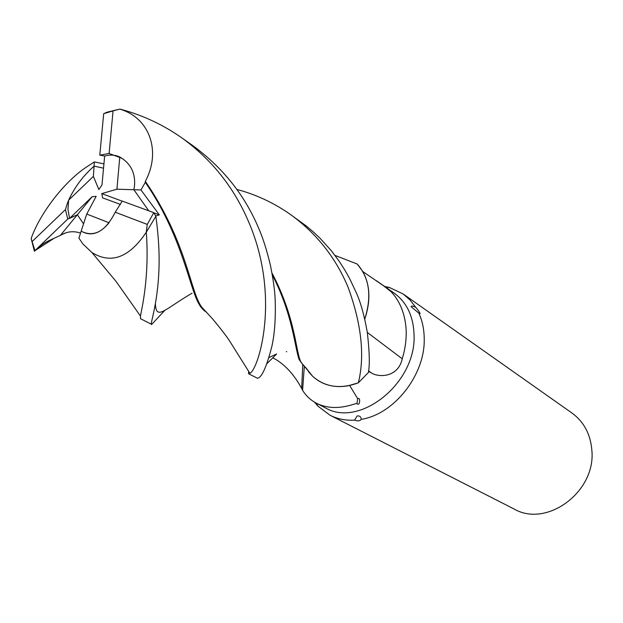 <?xml version="1.0" encoding="UTF-8"?>
<svg xmlns="http://www.w3.org/2000/svg" width="623" height="623" viewBox="0 0 623 623"><rect width="100%" height="100%" fill="white"/><g stroke="black" fill="none" stroke-linecap="round" stroke-linejoin="round"><path stroke-width="0.93" d="M268.902 357.571L276.643 353.965L266.885 363.684M286.245 351.668L286.72 351.668M305.535 367.36L312.606 376.245L305.535 367.36M317.862 380.373C329.551 387.685 343.008 388.518 358.225 382.872L347.899 385.855C333.842 388.098 322.083 384.905 312.637 376.284L308.564 371.806M120.441 204.453L102.655 197.88L101.775 193.621L116.914 189.197L119.78 157.019L121.976 158.312C131.048 164.511 135.253 173.396 134.599 184.992L133.875 189.742L148.733 210.792L133.875 189.735L140.962 189.96L145.299 182.337C180.872 233.789 188.862 284.415 198.052 302.404C200.458 307.069 203.168 310.254 206.19 311.959L206.657 312.216M109.064 222.761C100.35 233.352 91.417 236.335 82.259 231.717L81.192 231.071L86.745 214.055L109.064 222.761M94.073 166.123L93.372 176.395L68.639 200.154C74.542 187.305 83.015 175.966 94.073 166.123L103.535 168.171L94.065 166.131C81.956 176.987 73.086 189.299 67.455 203.059L65.454 209.585L67.751 219.039L77.345 214.748L83.544 223.859L77.345 214.748L69.542 218.4L92.181 196.704L96.168 196.338L86.745 214.055M68.639 200.154L67.954 209.18L69.542 218.4M314.576 402.185L317.909 406.134L329.972 415.206L514.037 508.983C546.714 528.156 596.156 491.757 591.85 450.203C590.487 434.138 583.868 421.755 571.992 413.057L403.19 294.001L389.554 287.538L384.586 286.432M349.682 385.497L357.657 398.642C360.951 396.625 359.767 407.092 357.018 403.548C355.64 402.738 336.14 412.979 316.539 403.283L325.019 407.652C359.307 428.484 416.39 383.192 414.054 334.995C413.47 316.32 406.85 302.365 394.195 293.145L376.393 280.708M362.859 271.589L383.347 285.646L391.353 291.907C389.905 291.136 404.514 302.435 406.141 329.738C406.531 339.356 405.23 349.044 402.224 358.793C398.268 377.374 378.948 377.873 371.16 372.811L368.489 371.355M316.539 403.283C310.713 400.215 306.057 395.901 302.591 390.325L301.664 388.433C294.601 375.474 286.206 365.958 276.487 359.876L272.679 357.727M361.262 419.334C360.071 421.023 357.828 421.296 354.542 420.151L357.15 415.962C359.65 415.658 361.021 416.787 361.262 419.334C394.375 414.272 425.509 374.423 424.208 338.211C424.068 328.991 422.262 320.611 418.804 313.073L411.102 306.718C411.429 305.722 412.956 305.909 415.681 307.287L410.02 299.936L403.19 294.001M329.972 415.206C337.386 418.983 345.578 420.634 354.542 420.151M304.343 365.974L302.591 390.325M357.657 398.642L357.018 403.548M367.305 332.417L402.224 358.793M415.681 307.287C417.457 309.024 422.098 315.565 419.069 313.276L418.804 313.073M383.347 285.646L391.353 291.907M334.995 255.422L357.205 264.02C369.478 277.92 371.978 296.291 364.72 319.124C371.986 296.338 369.486 277.967 357.197 264.02L362.75 271.394C370.187 285.03 370.856 300.971 364.743 319.225M101.775 193.621L122.201 201.167M116.914 189.197L133.875 189.742L134.599 184.992C135.253 173.396 131.048 164.511 121.976 158.312L109.111 153.476L99.789 155.143L104.656 156.023L101.985 184.938L98.862 189.556L93.372 176.395M119.78 157.019C115.341 154.862 110.302 154.535 104.656 156.023M54.03 238.321L34.833 250.75C44.724 241.475 50.159 240.408 51.203 239.598L60.376 235.393L92.181 196.704M145.299 182.337L145.338 181.332C161.373 151.467 149.427 119.351 122.684 110.092L119.928 109.08L125.457 110.629C145.463 116.501 164.199 125.542 181.659 137.753C211.384 159.27 233.524 186.869 248.086 220.558C281.658 297.078 258.023 370.389 249.885 373.294L248.608 373.761L248.639 371.277M248.608 373.761L257.525 378.301C258.483 377.577 263.327 379.314 271.799 346.723C274.564 334.489 275.701 319.326 275.226 301.221C274.984 291.914 273.372 279.929 270.413 265.266C266.628 249.535 262.594 236.904 258.311 227.387C244.317 194.547 222.372 167.221 192.476 145.385L192.359 145.299M348.14 287.398C361.566 324.31 364.961 356.122 358.334 382.834L368.364 372.538C369.898 365.187 369.54 351.785 367.29 332.332C364.33 315.596 360.686 302.451 356.364 292.888L349.776 278.855L344.62 269.728L338.889 260.842L331.428 250.851L320.191 238.399L313.431 232.013L306.298 225.993L290.123 214.257C316.352 233.15 335.688 257.525 348.14 287.398M103.932 163.872L94.353 161.925L87.952 166.084C65.197 180.39 39.919 213.23 31.15 238.554L34.467 251.357M164.807 310.41C157.471 318.057 150.361 326.172 151.529 324.303C149.761 324.365 158.849 301.844 159.13 261.115C159.192 247.767 158.102 232.823 155.875 216.298L153.803 212.645L122.24 201.097L115.216 212.217L147.262 224.405L153.803 212.645M115.216 212.217C105.817 230.79 94.836 237.293 82.259 231.717L81.192 231.078L78.903 238.103L82.859 243.912L91.916 252.51C111.081 264.425 129.195 257.673 146.265 232.254L155.875 216.298M146.304 232.247C149.528 276.589 141.935 307.91 140.463 316.056L140.533 318.703L151.529 324.303M109.111 153.476L113.051 110.894L119.928 109.072L107.078 112.195L103.691 113.682L99.789 155.143M272.376 275.062C292.841 314.475 294.874 348.226 299.165 359.611L303.191 365.249M358.334 382.834L358.225 382.872C340.142 389.383 324.941 387.171 312.606 376.245L312.637 376.284M236.81 189.423C255.804 194.431 273.575 202.709 290.123 214.257M272.01 273.061C296.47 319.607 295.434 352.766 301.259 362.57L312.606 376.245M60.376 235.393L62.16 234.466C67.167 231.701 72.673 231.047 78.693 232.504L80.531 233.095M155.711 215.986L159.317 214.88L153.974 212.902M159.324 214.873L140.962 189.96M249.885 373.302L229.412 340.695C226.328 335.953 220.737 328.718 212.653 318.992L201.579 306.983C189.781 290.435 187.305 242.799 145.346 181.324M94.353 161.925L94.065 166.131M147.262 224.405L146.265 232.254M113.051 110.894L103.691 113.682M65.454 209.585L32.092 241.584L31.15 238.554M34.833 250.75L67.751 219.039M32.092 241.584L34.935 250.493M368.536 370.856L371.16 372.811M62.16 234.466L65.36 233.041M155.392 303.713C156.1 321.086 164.799 309.039 192.024 293.207M316.126 403.065L317.909 406.134M302.755 364.977L301.664 388.433M385.956 287.39L389.554 287.538M417.846 312.349L417.153 311.819M91.924 252.517L115.894 281.191L140.463 316.048M195.762 295.302L195.318 296.104M122.7 110.1L125.457 110.629M192.484 145.393L181.659 137.753"/></g></svg>
